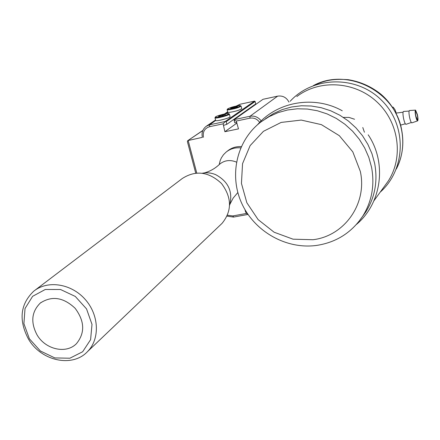 <?xml version="1.0" encoding="UTF-8"?>
<svg xmlns="http://www.w3.org/2000/svg" width="440" height="440" viewBox="0 0 440 440"><rect width="100%" height="100%" fill="white"/><g stroke="black" fill="none" stroke-linecap="round" stroke-linejoin="round"><path stroke-width="0.66" d="M265.496 118.712L273.521 113.526L282.304 109.577L291.659 106.97L301.395 105.765L311.3 106.007L321.167 107.69L330.77 110.797L339.906 115.258L348.365 120.989L355.955 127.853L362.511 135.713L367.884 144.392L371.959 153.687L374.655 163.399C377.922 181.159 374.957 197.368 365.767 212.025L362.186 217.008M387.778 181.759L387.398 182.232M296.819 96.564C319.352 79.217 354.613 81.158 376.739 101.739C399.02 122.155 403.793 157.339 388.102 181.258L384.406 186.351M360.311 171.369C367.532 203.737 344.35 236.077 312.983 239.723L293.051 239.184L274.098 232.216L258.137 219.621L246.851 202.763L241.445 183.425L242.55 163.658L250.135 145.613L263.461 131.307L281.138 122.425L301.219 120.076L321.398 124.641L339.312 135.668L352.814 151.882L360.311 171.369M343.376 117.398L349.085 117.436L354.563 119.257M362.78 127.512L364.425 132.237M236.247 106.062L240.108 104.231L254.556 101.118L255.145 101.497L255.756 103.917L226.815 124.322L226.144 121.71L225.192 121.512L209.682 124.79L215.655 120.45M253.451 105.54L253.561 105.963M261.19 120.912C258.264 117.095 254.535 115.544 250.003 116.264L234.267 119.592L263.005 99.297L277.646 96.14C282.706 95.436 286.484 97.433 288.97 102.113M236.951 106.42L237.468 106.557L230.555 108.361C231.308 107.624 233.442 106.975 236.951 106.42M233.833 107.888L234.339 107.756M227.156 109.577L228.151 109.879C234.542 108.922 238.86 107.657 241.093 106.084L240.449 105.688M239.487 105.573L240.35 105.628C242.451 106.276 226.573 110.429 227.507 108.988C230.109 107.487 234.102 106.348 239.487 105.573M241.104 106.134L241.753 108.663C239.52 110.253 235.208 111.524 228.816 112.47L227.777 112.255M417.225 114.692C417.83 117.722 417.89 119.449 417.406 119.873L415.916 116.309C415.311 113.267 415.25 111.54 415.734 111.117L417.225 114.692M409.079 111.073L403.513 111.447C402.727 111.986 402.787 114.538 403.7 119.097C404.514 122.452 405.273 124.196 405.977 124.328L406.038 124.306M415.509 110.116L409.481 110.523C408.749 111.04 408.815 113.482 409.684 117.843C410.459 121.055 411.18 122.727 411.84 122.859L411.895 122.843M415.767 116.496C416.438 119.295 417.06 120.758 417.62 120.874C418.187 120.291 418.105 118.168 417.368 114.505L415.564 110.116C414.942 110.561 415.008 112.689 415.767 116.496M396.231 113.075L395.005 109.703L393.283 107.25L392.326 107.014M393.096 107.184L392.716 107.591M225.5 114.422L218.521 116.435C219.736 115.484 222.063 114.813 225.5 114.422M222.596 115.764L223.124 115.616M215.006 117.678L215.264 117.986C217.239 118.542 230.318 114.906 229.383 114.059L228.712 113.658M228.454 113.553L228.602 113.592C230.863 114.279 214.396 118.613 215.369 117.073C215.589 116.083 226.677 113.102 228.454 113.553M229.394 114.12L230.065 116.727C231.006 117.585 217.932 121.226 215.952 120.648L215.848 120.626M187.396 141.609L187.688 140.707L202.791 130.587M203.456 137.269C202.565 131.829 204.611 128.299 209.605 126.682L209.682 124.79L206.195 126.302C202.664 129.091 201.394 132.77 202.384 137.346L188.172 140.508L196.746 172.992M226.837 151.525L227.673 150.876C231.583 147.769 236.126 146.35 241.291 146.614M219.214 164.582L220.154 160.649L221.37 157.867L223.465 154.732L226.127 152.081C230.323 148.759 235.191 147.362 240.73 147.889M204.287 172.92C209.809 171.452 214.742 168.713 219.087 164.703L219.802 164.054C224.532 160.325 229.884 159.599 235.857 161.865L236.451 162.129M202.483 173.195C206.927 172.354 211.343 172.849 215.727 174.674C228.294 181.522 232.969 191.582 229.746 204.853L229.653 205.106M225.137 121.649L223.119 123.833L224.884 131.714L236.995 122.986M224.884 131.714L238.497 128.876L236.236 121.066L234.058 120.032M244.987 209.66L245.591 212.009L246.098 211.508M246.318 211.865L245.845 211.959L246.235 213.483L247.781 214.104M255.145 101.497L226.144 121.71M254.556 101.118L225.192 121.512M234.757 122.76L236.638 122.639M223.52 125.4L226.815 124.322M34.92 290.296L182.248 178.536C195.685 169.939 208.774 171.606 221.535 183.53C231.924 197.582 232.117 210.837 222.123 223.289L221.034 224.323M29.392 338.795L23.903 323.67L25.03 308.523L32.626 296.307L45.276 289.482L60.517 289.498L75.279 296.434L86.543 308.908L92.004 324.379L90.591 339.68L82.66 351.742L69.883 358.221L54.819 357.924L40.398 350.993L29.392 338.795M37.004 334.812C30.47 322.305 31.57 311.724 40.299 303.061C51.81 295.526 63.41 297.264 75.108 308.27C84.711 321.167 85.162 332.959 76.461 343.645C66.231 354.305 45.359 349.514 37.004 334.812M28.358 338.899C40.898 360.954 72.375 367.978 87.527 351.593C100.144 339.02 99.187 314.952 85.113 299.321C71.198 283.536 47.52 279.961 33.721 291.203C20.295 304.117 18.508 320.018 28.358 338.899M365.767 212.025L362.582 216.409C351.428 232.782 336.089 242.457 316.558 245.432C286.182 249.568 254.645 231.6 241.819 203.533C228.861 175.544 236.561 140.421 261.036 121.869L269.148 116.622L278.031 112.635L287.496 110L297.347 108.79L307.379 109.038L317.361 110.754L327.091 113.905L336.336 118.432L344.905 124.234L352.594 131.197L359.233 139.161L364.683 147.945L368.814 157.361L371.547 167.195C374.864 185.185 371.877 201.586 362.582 216.409L357.852 222.811M313.39 85.591C346.923 67.1 395.368 91.141 401.726 130.29C404.239 143.985 402.446 156.871 396.347 168.944M236.236 121.066L249.964 118.168L250.003 116.264L277.646 96.14M246.235 213.483L232.821 215.941L233.662 217.025M232.821 215.941L227.502 215.226M226.072 113.713L227.986 112.426M237.837 105.765L240.108 104.231M209.605 126.682L223.119 123.833M249.964 118.168C253.963 117.552 257.202 118.971 259.672 122.419M257.51 124.746C277.739 101.261 314.754 95.26 342.254 110.787M356.428 224.45C381.893 203.209 387.03 162.685 368.198 134.816M290.169 101.266C313.511 75.702 357.264 75.405 381.865 100.573C406.956 125.263 406.291 169.169 380.171 192.187M373.901 200.816L388.102 181.258M313.313 85.618C323.889 80.988 331.194 78.458 348.139 79.679C360.091 81.587 370.87 86.323 380.485 93.88C402.292 112.008 409.151 144.666 396.314 169.021M227.507 108.988L227.139 109.604M227.128 109.731L227.794 112.31M403.046 112.189L395.962 113.113M405.328 123.805L400.708 125.076M411.323 122.491L405.977 124.328M417.62 120.874L411.84 122.859M215.369 117.073L214.99 117.711M214.984 117.849L215.672 120.511M202.868 130.411L187.726 140.685M187.369 141.51L195.712 173.08M229.994 204.116L233.139 198.132L237.831 192.533M227.09 216.15L233.536 217.085L248.006 214.44M206.503 126.099L215.54 120.01M224.444 114.01L227.673 111.837M234.762 122.782L234.053 119.993M222.123 223.289L87.527 351.593M40.299 303.061L41.123 302.412"/></g></svg>
